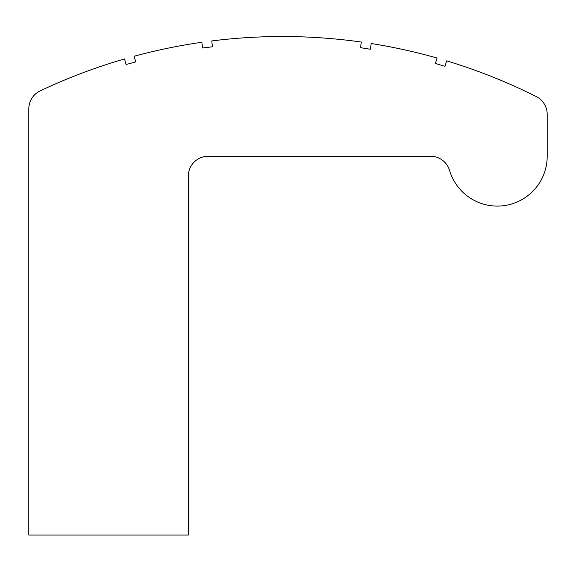 <?xml version="1.0" encoding="UTF-8"?>
<svg xmlns="http://www.w3.org/2000/svg" width="576" height="576" viewBox="0 0 576 576"><rect width="100%" height="100%" fill="white"/><g stroke="black" fill="none" stroke-linecap="round" stroke-linejoin="round"><path stroke-width="0.86" d="M124.567 58.932A566.849 566.849 0 0 0 40.219 90.85A19.937 19.937 0 0 0 28.8 108.878L28.8 535.061L188.309 535.061L188.309 176.17A19.937 19.937 0 0 1 208.246 156.233L430.481 156.233A19.937 19.937 0 0 1 449.582 170.474A49.846 49.846 0 0 0 547.2 156.233L547.2 114.35A19.937 19.937 0 0 0 536.191 96.516A566.849 566.849 0 0 0 446.652 60.847L444.96 66.377L435.427 63.461L437.083 58.039A566.849 566.849 0 0 0 371.225 43.524L370.318 49.241L360.475 47.678L361.361 42.048A566.849 566.849 0 0 0 211.745 40.939L212.465 46.793L202.572 48.01L201.866 42.264A566.849 566.849 0 0 0 134.165 56.239L135.691 61.934L126.058 64.519L124.567 58.932"/></g></svg>
